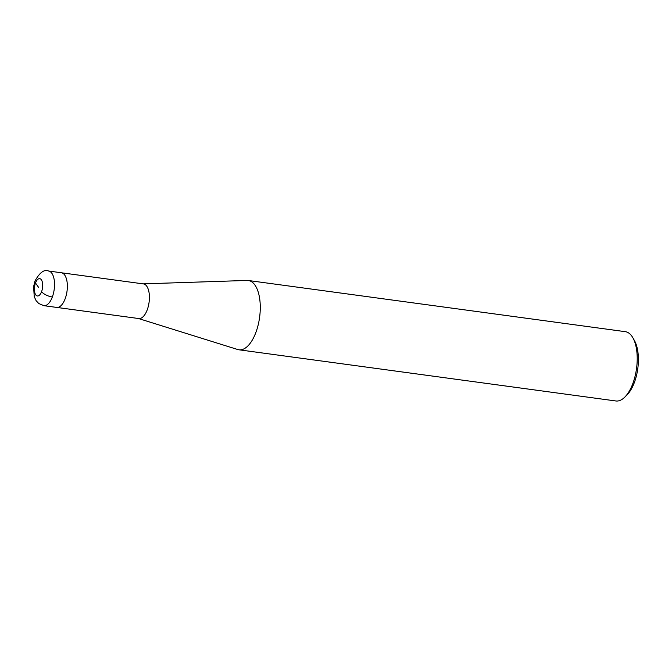 <?xml version="1.0" encoding="UTF-8"?>
<svg xmlns="http://www.w3.org/2000/svg" width="672" height="672" viewBox="0 0 672 672"><rect width="100%" height="100%" fill="white"/><g stroke="black" fill="none" stroke-linecap="round" stroke-linejoin="round"><path stroke-width="1.01" d="M48.594 271.026L61.412 272.765A17.48 8.039 97.7 0 1 65.167 298.721A17.48 8.039 97.7 0 1 56.918 307.44L138.558 318.52A17.48 8.039 97.7 0 0 147.218 309.859A17.48 8.039 -82.3 0 0 143.262 283.886L61.622 272.807A17.48 8.039 -82.3 0 1 65.167 298.721A17.48 8.039 97.7 0 1 56.708 307.415L43.89 305.676A17.48 8.039 -82.3 0 0 52.34 296.982A17.48 8.039 -82.3 0 0 48.594 271.026C44.285 269.111 39.757 272.429 35.003 280.98L33.6 286.608L34.238 296.663L36.12 300.686L38.766 303.526L43.89 305.676M624.834 397.085L627.043 394.867A32.054 14.734 97.7 0 0 634.368 382.494A32.054 14.734 -82.3 0 0 634.427 340.528L632.881 337.798A34.969 16.078 -82.3 0 1 632.822 383.586A34.969 16.078 97.7 0 1 624.834 397.085A34.969 16.078 97.7 0 1 615.905 400.974L238.98 349.801A34.969 16.078 97.7 0 0 255.889 332.413A34.969 16.078 -82.3 0 0 248.388 280.51A34.969 16.078 -82.3 0 0 247.136 280.442L143.052 283.87M238.98 349.801A34.969 16.078 97.7 0 1 237.754 349.532L138.356 318.486M632.881 337.798A34.969 16.078 -82.3 0 0 625.313 331.674L248.388 280.51M35.003 280.98A8.744 3.436 -159.5 0 0 35.498 282.996A8.744 4.015 -82.3 0 0 35.734 294.84A8.744 4.015 -82.3 0 0 41.597 291.623A8.744 4.015 -82.3 0 0 41.362 279.779A8.744 4.015 -82.3 0 0 35.498 282.996L38.548 287.305M41.597 291.623A8.744 3.436 20.5 0 0 52.34 296.982"/></g></svg>
